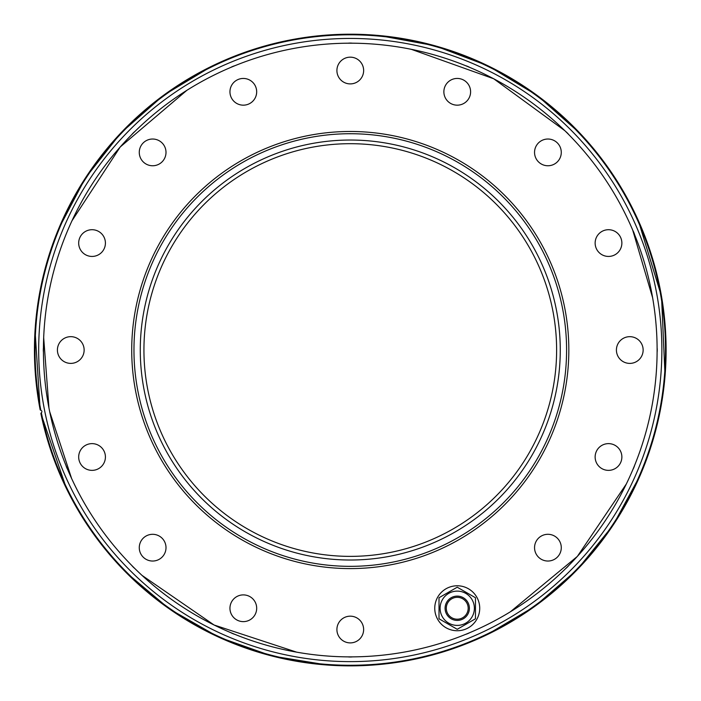 <?xml version="1.0" encoding="UTF-8"?>
<svg xmlns="http://www.w3.org/2000/svg" width="701" height="701" viewBox="0 0 701 701"><rect width="100%" height="100%" fill="white"/><g stroke="black" fill="none" stroke-linecap="round" stroke-linejoin="round"><path stroke-width="1.05" d="M41.955 411.82L41.464 412.556M40.86 410.33A315.231 315.231 0 0 1 451.996 51.664A315.231 315.231 0 0 1 558.434 586.772A315.231 315.231 0 0 1 41.341 412.731L40.877 413.432A315.827 315.827 0 0 0 558.969 587.087A315.827 315.827 0 0 0 452.373 51.164A315.827 315.827 0 0 0 40.167 409.866L41.753 410.917M41.236 410.576L40.167 409.866L35.05 330.548M49.683 411.68L71.581 478.415M48.974 408.113L43.681 337.663M350.281 556.375A206.348 206.348 0 0 0 528.975 246.857A206.348 206.348 0 0 0 171.579 246.857A206.348 206.348 0 0 0 350.281 556.375A206.348 206.348 0 0 0 528.975 246.857A206.348 206.348 0 0 0 171.579 246.857A206.348 206.348 0 0 0 350.281 556.375M457.236 625.397A17.131 17.131 0 0 0 472.08 599.688A17.131 17.131 0 0 0 442.401 599.688A17.131 17.131 0 0 0 457.236 625.397M439.01 618.781L439.01 597.734L457.236 587.21L475.462 597.734L475.462 618.781L457.236 629.305L439.01 618.781M443.908 590.154A22.485 22.485 0 0 1 479.58 605.76A22.485 22.485 0 0 1 448.228 628.858A22.485 22.485 0 0 1 443.908 590.154M456.693 596.122A12.154 12.154 0 0 0 447.001 614.803A12.154 12.154 0 0 0 468.023 613.857A12.154 12.154 0 0 0 456.693 596.122M456.745 597.331A10.936 10.936 0 0 1 466.945 613.296A10.936 10.936 0 0 1 448.018 614.146A10.936 10.936 0 0 1 456.745 597.331M254.428 615.688A13.372 13.372 0 0 1 235.886 619.377A13.372 13.372 0 0 1 232.197 600.836M256.426 89.193A13.372 13.372 0 0 1 248.434 104.151A13.372 13.372 0 0 1 230.208 94.416M605.892 229.963A13.372 13.372 0 0 1 621.419 239.611A13.372 13.372 0 0 1 612.805 255.725A13.372 13.372 0 0 1 596.157 248.189A13.372 13.372 0 0 1 605.892 229.963M615.934 445.88A13.372 13.372 0 0 1 620.078 463.676A13.372 13.372 0 0 1 602.588 468.987A13.372 13.372 0 0 1 596.157 451.882A13.372 13.372 0 0 1 615.934 445.88M540.489 558.785A13.372 13.372 0 0 1 542.004 535.678A13.372 13.372 0 0 1 561.256 548.541A13.372 13.372 0 0 1 540.489 558.785M605.892 470.108A13.372 13.372 0 0 1 598.452 448.176A13.372 13.372 0 0 1 621.165 452.697A13.372 13.372 0 0 1 605.892 470.108M632.39 363.144A13.372 13.372 0 0 1 617.125 345.733A13.372 13.372 0 0 1 639.829 341.221A13.372 13.372 0 0 1 632.39 363.144M615.934 254.183A13.372 13.372 0 0 1 595.167 243.948A13.372 13.372 0 0 1 614.418 231.085A13.372 13.372 0 0 1 615.934 254.183M559.03 159.819A13.372 13.372 0 0 1 535.923 158.303A13.372 13.372 0 0 1 548.787 139.052A13.372 13.372 0 0 1 559.03 159.819M470.345 94.416A13.372 13.372 0 0 1 448.421 101.855A13.372 13.372 0 0 1 452.942 79.143A13.372 13.372 0 0 1 470.345 94.416M363.39 67.918A13.372 13.372 0 0 1 345.979 83.191A13.372 13.372 0 0 1 341.466 60.479A13.372 13.372 0 0 1 363.39 67.918M254.428 84.383A13.372 13.372 0 0 1 244.193 105.141A13.372 13.372 0 0 1 231.33 85.89A13.372 13.372 0 0 1 254.428 84.383M160.065 141.278A13.372 13.372 0 0 1 158.549 164.385A13.372 13.372 0 0 1 139.297 151.521A13.372 13.372 0 0 1 160.065 141.278M94.661 229.963A13.372 13.372 0 0 1 102.101 251.887A13.372 13.372 0 0 1 79.388 247.365A13.372 13.372 0 0 1 94.661 229.963M68.163 336.918A13.372 13.372 0 0 1 83.428 354.329A13.372 13.372 0 0 1 60.724 358.842A13.372 13.372 0 0 1 68.163 336.918M84.619 445.88A13.372 13.372 0 0 1 105.387 456.123A13.372 13.372 0 0 1 86.135 468.987A13.372 13.372 0 0 1 84.619 445.88M141.523 540.243A13.372 13.372 0 0 1 164.63 541.759A13.372 13.372 0 0 1 151.766 561.01A13.372 13.372 0 0 1 141.523 540.243M230.208 605.655A13.372 13.372 0 0 1 252.132 598.207A13.372 13.372 0 0 1 247.611 620.92A13.372 13.372 0 0 1 230.208 605.655M337.163 632.144A13.372 13.372 0 0 1 354.575 616.88A13.372 13.372 0 0 1 359.087 639.584A13.372 13.372 0 0 1 337.163 632.144M392.919 564.393A218.563 218.563 0 0 1 143.319 279.778A218.563 218.563 0 0 1 514.595 205.928A218.563 218.563 0 0 1 392.919 564.393M410.138 650.984A306.845 306.845 0 0 1 59.716 251.396A306.845 306.845 0 0 1 580.971 147.718A306.845 306.845 0 0 1 410.138 650.984M350.281 133.725A216.311 216.311 0 0 1 537.606 458.191A216.311 216.311 0 0 1 162.947 458.191A216.311 216.311 0 0 1 350.281 133.725M230.769 632.653A21.38 21.38 0 0 0 234.94 634.379M350.281 661.621A311.594 311.594 0 0 0 661.227 330.057A311.594 311.594 0 0 0 310.412 41A311.594 311.594 0 0 0 44.443 409.629A311.594 311.594 0 0 0 350.281 661.621M131.683 565.365A21.38 21.38 0 0 0 134.942 568.625M43.436 347.766A21.38 21.38 0 0 0 43.436 352.288M134.899 131.464A21.38 21.38 0 0 0 131.718 134.653M352.585 43.199A21.38 21.38 0 0 0 347.968 43.199M568.87 134.697A21.38 21.38 0 0 0 565.611 131.438M657.117 352.288A21.38 21.38 0 0 0 657.117 347.792M565.654 568.599A21.38 21.38 0 0 0 568.835 565.409M347.968 656.872A21.38 21.38 0 0 0 352.585 656.872M465.569 634.396A21.38 21.38 0 0 0 469.828 632.626M632.872 469.582A21.38 21.38 0 0 0 634.642 465.324M634.633 234.721A21.38 21.38 0 0 0 632.872 230.48M469.784 67.41A21.38 21.38 0 0 0 465.613 65.684M234.984 65.666A21.38 21.38 0 0 0 230.725 67.436M65.929 465.368A21.38 21.38 0 0 0 67.664 469.556M350.281 560.02A209.993 209.993 0 0 0 532.138 245.035A209.993 209.993 0 0 0 168.415 245.035A209.993 209.993 0 0 0 350.281 560.02M40.877 413.432L66.516 488.693M125.873 572.279L169.405 608.95L218.607 637.113L271.804 655.961L327.297 665.021M486.406 635.018L534.784 606.365L577.466 569.431L613.024 525.286L640.206 475.278M665.047 375.815L661.516 296.383L638.26 220.359M580.428 133.751L537.343 95.555L488.255 65.929L434.874 45.74L378.952 35.506M212.307 65.938L163.596 95.275L120.782 133.041L85.329 178.115L58.525 229.087M141.996 575.363L214.059 624.994L296.619 652.149M510.372 611.798L577.352 556.419L626.37 483.927M652.657 297.855L632.696 230.068M564.875 130.71L493.697 78.757L411.294 49.315M186.904 90.289L120.221 146.973L72.001 220.745"/></g></svg>
